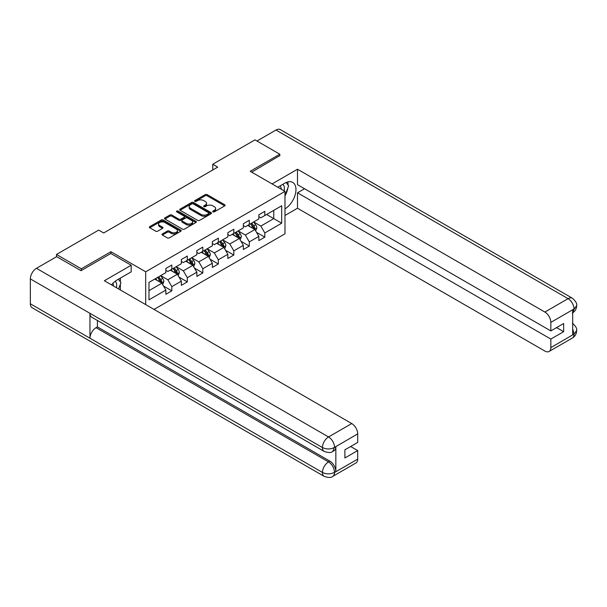 <?xml version="1.0" encoding="UTF-8"?>
<svg xmlns="http://www.w3.org/2000/svg" width="607" height="607" viewBox="0 0 607 607"><rect width="100%" height="100%" fill="white"/><g stroke="black" fill="none" stroke-linecap="round" stroke-linejoin="round"><path stroke-width="0.91" d="M212.981 211.866A0.964 0.554 0 0 0 214.347 211.866L224.704 205.887A1.381 0.797 0 0 0 225.114 205.325A1.381 0.797 0 0 0 224.704 204.756L207.154 194.627A1.381 0.797 0 0 0 205.204 194.627L194.839 200.606A0.964 0.554 0 0 0 194.559 201A0.964 0.554 0 0 0 194.839 201.395A0.964 0.554 0 0 0 196.205 201.395L197.548 200.621A4.416 2.549 0 0 1 203.785 200.621L205.249 201.463A4.416 2.549 0 0 1 206.547 203.269A4.416 2.549 0 0 1 205.249 205.067L203.914 205.841A0.964 0.554 0 0 0 203.626 206.236A0.964 0.554 0 0 0 203.914 206.63A0.964 0.554 0 0 0 205.272 206.63L206.615 205.856A4.416 2.549 0 0 1 212.86 205.856L214.324 206.699A4.416 2.549 0 0 1 215.614 208.505A4.416 2.549 0 0 1 214.324 210.303L212.981 211.077A0.964 0.554 0 0 0 212.7 211.471A0.964 0.554 0 0 0 212.981 211.866L212.981 211.077M162.395 233.923A1.381 0.797 0 0 0 161.986 234.484A1.381 0.797 0 0 0 162.395 235.046L167.32 237.891A1.381 0.797 0 0 0 169.27 237.891L180.772 231.252A1.381 0.797 0 0 0 181.182 230.683A1.381 0.797 0 0 0 180.772 230.121L163.222 219.992A1.381 0.797 0 0 0 161.272 219.992L149.762 226.631A1.381 0.797 0 0 0 149.36 227.193A1.381 0.797 0 0 0 149.762 227.762L155.711 231.191A1.381 0.797 0 0 0 157.661 231.191L162.585 228.346A1.381 0.797 0 0 0 162.995 227.784A1.381 0.797 0 0 0 162.585 227.223L159.641 225.523A3.688 2.132 0 0 1 158.556 224.013A3.688 2.132 0 0 1 160.832 222.048A3.688 2.132 0 0 1 164.854 222.511L176.409 229.18A3.688 2.132 0 0 1 177.494 230.683A3.688 2.132 0 0 1 175.211 232.656A3.688 2.132 0 0 1 171.197 232.193L169.27 231.077A1.381 0.797 0 0 0 167.32 231.077L162.395 233.923L162.395 235.046L167.32 232.231L167.32 231.077M110.922 253.551L110.922 251.715L81.315 268.81L56.481 254.47L56.481 256.761M110.922 251.715L145.695 271.792L284.979 191.372L284.979 233.816L154.041 309.418M279.812 155.923L279.812 154.208L250.205 171.295L284.979 191.372M279.812 154.208L254.978 139.868L212.754 164.247L212.754 169.983M56.481 254.47L98.698 230.091L103.668 232.959L217.723 167.115L212.754 164.247M197.647 220.379A1.381 0.797 0 0 0 199.597 220.379L211.099 213.74A1.381 0.797 0 0 0 211.509 213.178A1.381 0.797 0 0 0 211.099 212.617L193.55 202.48A1.381 0.797 0 0 0 191.6 202.48L180.089 209.119A1.381 0.797 0 0 0 179.687 209.688A1.381 0.797 0 0 0 180.089 210.25L197.647 220.379M177.115 212.078A0.964 0.554 0 0 1 178.094 212.215L178.094 211.061L195.94 221.365A1.381 0.797 0 0 1 196.342 221.934A1.381 0.797 0 0 1 195.94 222.496L184.429 229.135A1.381 0.797 0 0 1 182.479 229.135L164.929 219.006L164.929 217.875A1.381 0.797 0 0 0 164.527 218.437A1.381 0.797 0 0 0 164.929 219.006M164.929 217.875L169.854 215.037A1.381 0.797 0 0 1 171.804 215.037L178.921 219.142A1.381 0.797 0 0 0 180.871 219.142L184.141 217.26A1.381 0.797 0 0 0 184.543 216.691A1.381 0.797 0 0 0 184.141 216.13L176.728 211.851A0.964 0.554 0 0 1 176.447 211.456A0.964 0.554 0 0 1 177.039 210.948A0.964 0.554 0 0 1 178.094 211.061M145.695 304.6L145.695 271.792M163.526 286.041L171.819 290.836L171.819 286.648L181.356 281.14L181.356 285.328L187.32 281.883L187.32 277.695L196.858 272.194L196.858 276.382L202.821 272.938L202.821 268.749L212.359 263.241L212.359 267.429L218.315 263.992L218.315 259.804L227.853 254.295L227.853 258.483L233.816 255.039L233.816 250.858L243.354 245.349L243.354 249.538L249.31 246.093L249.31 241.905L258.848 236.404L258.848 240.584L264.811 237.147L264.811 232.959L281.701 223.209L281.701 205.773L273.749 210.356L273.749 218.619L281.701 223.209M171.819 290.836L165.863 294.274L165.863 290.085L148.973 299.835L148.973 282.399L165.863 272.649L165.863 268.461L171.819 265.024L171.819 269.212L181.356 263.704L181.356 259.515L187.32 256.071L187.32 260.259L196.858 254.758L196.858 250.57L202.821 247.125L202.821 251.313L212.359 245.805L212.359 241.616L218.315 238.179L218.315 242.368L227.853 236.859L227.853 232.671L233.816 229.234L233.816 233.414L243.354 227.913L243.354 223.725L249.31 220.28L249.31 224.469L258.848 218.96L258.848 214.779L264.811 211.335L264.811 215.523L281.701 205.773M170.233 270.13L177.388 274.258L167.851 279.766L160.696 275.631M165.863 270.358L167.851 271.504L171.819 269.212M167.851 279.766L171.819 286.648M177.388 274.258L181.356 281.14M185.727 261.177L192.882 265.312L183.344 270.813L176.189 266.685M181.356 261.405L183.344 262.558L187.32 260.259M183.344 270.813L187.32 277.695M192.882 265.312L196.858 272.194M201.228 252.231L208.383 256.359L198.846 261.867L191.691 257.74M196.858 252.459L198.846 253.605L202.821 251.313M198.846 261.867L202.821 268.749M208.383 256.359L212.359 263.241M216.729 243.286L223.877 247.413L214.339 252.922L207.192 248.787M212.359 243.513L214.339 244.659L218.315 242.368M214.339 252.922L218.315 259.804M223.877 247.413L227.853 254.295M232.223 234.332L239.378 238.468L229.841 243.968L222.686 239.841M227.853 234.568L229.841 235.713L233.816 233.414M229.841 243.968L233.816 250.858M239.378 238.468L243.354 245.349M247.724 225.387L254.879 229.514L245.342 235.023L238.187 230.895M243.354 225.614L245.342 226.768L249.31 224.469M245.342 235.023L249.31 241.905M254.879 229.514L258.848 236.404M266.602 214.491L273.749 218.619L260.835 226.077L253.68 221.95M258.848 216.669L260.835 217.814L264.811 215.523M260.835 226.077L264.811 232.959M81.315 268.81L81.315 270.525M148.973 290.662L161.887 283.203L154.732 279.076M161.887 283.203L165.863 290.085M256.518 232.36L264.811 237.147M241.017 241.305L249.31 246.093M225.516 250.251L233.816 255.039M210.022 259.197L218.315 263.992M194.521 268.15L202.821 272.938M179.027 277.096L187.32 281.883M213.368 212.002L214.324 211.448A4.416 2.549 0 0 0 215.614 209.65L215.614 208.505M206.547 203.269L206.547 204.415A4.416 2.549 0 0 1 205.249 206.213L204.293 206.767M224.704 204.756L224.704 205.887L207.154 195.773A1.381 0.797 0 0 0 205.204 195.773L195.226 201.532M211.099 212.617L211.099 213.74L193.55 203.626A1.381 0.797 0 0 0 191.6 203.626L180.112 210.257M208.664 213.573A0.964 0.554 0 0 0 208.945 213.178A0.964 0.554 0 0 0 208.664 212.784L193.254 203.884A0.964 0.554 0 0 0 191.888 203.884L190.477 204.703A4.416 2.549 0 0 0 189.187 206.501A4.416 2.549 0 0 0 190.477 208.307L201.008 214.385A4.416 2.549 0 0 0 207.253 214.385L208.664 213.573L208.664 214.719A0.964 0.554 0 0 0 208.945 214.324L208.945 213.178M189.187 206.501L189.187 207.655A4.416 2.549 0 0 0 190.477 209.453L190.477 208.307M208.664 214.719L207.253 215.531A4.416 2.549 0 0 1 201.008 215.531L190.477 209.453M164.945 219.013L169.854 216.183L169.854 215.037M184.543 216.691L184.543 217.845A1.381 0.797 0 0 1 184.141 218.406L180.871 220.288A1.381 0.797 0 0 1 178.921 220.288L171.804 216.183A1.381 0.797 0 0 0 169.854 216.183M178.094 212.215L195.917 222.503M186.311 223.406A3.688 2.132 0 0 0 190.332 223.869A3.688 2.132 0 0 0 192.609 221.904A3.688 2.132 0 0 0 191.524 220.394L187.457 218.05A1.381 0.797 0 0 0 185.507 218.05L182.237 219.931A1.381 0.797 0 0 0 181.834 220.493A1.381 0.797 0 0 0 182.237 221.062L186.311 223.406L186.311 224.56A3.688 2.132 0 0 0 190.332 225.015A3.688 2.132 0 0 0 192.609 223.05L192.609 221.904M181.834 220.493L181.834 221.646A1.381 0.797 0 0 0 182.237 222.208L182.237 221.062M186.311 224.56L182.237 222.208M177.494 230.683L177.494 231.836A3.688 2.132 0 0 1 175.211 233.801A3.688 2.132 0 0 1 171.197 233.338L169.27 232.231A1.381 0.797 0 0 0 167.32 232.231M158.556 224.013L158.556 225.159A3.688 2.132 0 0 0 159.641 226.669L159.641 225.523M162.57 228.361L159.641 226.669M180.772 230.121L180.772 231.252L163.222 221.138A1.381 0.797 0 0 0 161.272 221.138L149.785 227.769L149.762 226.631M255.661 230.88L256.844 227.898A3.725 2.147 -120 0 0 255.653 224.727L253.605 221.995M250.031 226.722L248.635 224.863M254.303 229.188L254.834 228.057A3.725 2.147 -120 0 0 253.764 225.819L251.715 223.08M250.782 223.619L253.058 226.654A1.897 1.093 60 0 1 253.407 227.23L254.834 228.057M250.524 223.771L252.573 226.51A3.725 2.147 60 0 1 253.643 228.748M284.076 190.848A9.135 5.273 120 0 0 282.725 184.361M281.162 189.172A6.252 3.612 120 0 0 279.873 186.023A6.252 3.612 120 0 0 279.857 186.015M286.208 182.449L288.651 185.924L284.979 195.393M116.377 287.672A9.135 5.273 120 0 0 115.171 281.284M113.463 285.988A6.252 3.612 120 0 0 112.826 283.423M118.456 279.197L120.952 282.748L118.555 288.932M284.979 208.869A15.805 9.128 120 0 0 295.146 194.923A15.805 9.128 120 0 0 292.68 182.388A15.805 9.128 120 0 0 284.782 183.17L277.778 187.214M284.979 215.462L297.498 208.239L297.498 192.806L550.837 339.07L550.837 347.614L574.176 334.017L572.689 334.715L572.689 310.048L574.032 308.986L550.837 322.378A8.43 4.864 -120 0 0 544.874 312.059L568.069 298.659L275.988 130.027L256.966 141.014M304.547 188.739L297.498 192.806M556.596 327.598L563.653 331.672L563.653 323.523L550.837 330.929L297.498 184.665L297.498 169.232L544.874 312.059M272.065 183.913L297.498 169.232M297.498 208.239L544.874 351.058A8.43 4.864 -120 0 0 549.085 351.476A8.43 4.864 -120 0 0 550.837 347.614M275.988 130.027A8.642 4.985 -60 0 1 280.305 129.602L572.393 298.234A8.642 4.985 -60 0 0 568.069 298.659A8.43 4.864 60 0 1 574.032 308.986M550.837 330.929L550.837 322.378M563.653 331.672L550.837 339.07M279.812 155.582L251.7 172.16M284.979 195.856A15.805 9.128 120 0 0 287.855 187.988M288.105 185.158A15.805 9.128 120 0 0 287.718 181.933M572.689 328.812L574.032 333.941M572.393 323.182C575.785 326.232 577.204 328.668 576.65 330.496L574.192 334.017M572.393 298.234C575.777 301.254 577.196 303.712 576.65 305.609L574.184 309.069M324.221 451.433A8.642 4.985 -60 0 1 322.431 447.534C326.414 449.446 330.383 449.43 334.351 447.488L332.757 451.426C331.346 452.86 328.501 452.86 324.221 451.433L91.748 317.218A8.642 4.985 -60 0 1 89.957 313.318L30.35 278.901A8.642 4.985 -60 0 1 36.458 268.317L56.679 256.647L81.019 270.699L110.823 253.491L131.188 265.251L131.188 271.845L117.083 279.994A15.805 9.128 120 0 0 111.544 284.88M131.188 265.251L104.366 280.738L351.741 423.557A8.43 4.864 60 0 1 357.705 433.884L357.705 442.427L344.882 449.833L344.882 457.974L357.705 450.576L357.705 459.12A8.43 4.864 60 0 1 355.952 462.982L332.757 476.374A8.43 4.864 -120 0 0 334.503 472.512L357.705 459.12M120.011 289.774L123.342 291.694M120.361 289.569L120.361 284.273M120.361 281.906L120.361 278.097M332.757 476.374C331.414 477.8 328.569 477.808 324.221 476.381L32.141 307.749A8.642 4.985 -60 0 1 30.35 303.796L89.957 338.213A8.642 4.985 -60 0 1 96.065 327.689L328.546 461.904L329.882 461.13A8.43 4.864 60 0 1 335.846 471.457L335.846 446.79A8.43 4.864 60 0 1 334.1 450.652L332.757 451.426M30.35 278.901L30.35 303.796M36.458 268.317L328.546 436.949A8.642 4.985 -60 0 0 322.431 447.534L89.957 313.318L89.957 338.213L322.431 472.428C326.399 474.348 330.375 474.348 334.358 472.428L334.503 472.512M357.705 450.576L350.649 446.502M97.408 320.481L97.408 326.907L329.882 461.13M97.408 326.907L96.065 327.689M240.16 239.826L241.343 236.844A3.725 2.147 -120 0 0 240.16 233.68L238.103 230.941M234.53 235.668L233.141 233.809M238.801 238.134L239.333 237.003A3.725 2.147 -120 0 0 238.27 234.765L236.222 232.026M235.288 232.564L237.557 235.607A1.897 1.093 60 0 1 237.906 236.184L239.333 237.003M235.023 232.716L237.079 235.455A3.725 2.147 60 0 1 238.141 237.694M224.666 248.771L225.85 245.797A3.725 2.147 -120 0 0 224.658 242.625L222.61 239.886M219.036 244.613L217.64 242.754M223.3 247.079L223.839 245.956A3.725 2.147 -120 0 0 222.769 243.718L220.72 240.979M219.787 241.518L222.063 244.553A1.897 1.093 60 0 1 222.405 245.129L223.839 245.956M219.529 241.662L221.578 244.401A3.725 2.147 60 0 1 222.648 246.639M209.165 257.717L210.348 254.743A3.725 2.147 -120 0 0 209.157 251.571L207.108 248.832M203.535 253.559L202.139 251.7M207.806 256.025L208.338 254.902A3.725 2.147 -120 0 0 207.275 252.664L205.219 249.925M204.286 250.463L206.562 253.498A1.897 1.093 60 0 1 206.911 254.075L208.338 254.902M204.028 250.615L206.084 253.354A3.725 2.147 60 0 1 207.146 255.593M193.671 266.67L194.847 263.688A3.725 2.147 -120 0 0 193.663 260.517L191.615 257.785M188.033 262.512L186.645 260.653M192.305 264.978L192.836 263.848A3.725 2.147 -120 0 0 191.774 261.609L189.725 258.87M188.792 259.409L191.068 262.452A1.897 1.093 60 0 1 191.41 263.021L192.836 263.848M188.534 259.561L190.583 262.3A3.725 2.147 60 0 1 191.645 264.538M178.17 275.616L179.353 272.642A3.725 2.147 -120 0 0 178.162 269.47L176.113 266.731M172.54 271.458L171.144 269.599M176.812 273.924L177.343 272.801A3.725 2.147 -120 0 0 176.273 270.555L174.224 267.824M173.291 268.362L175.567 271.397A1.897 1.093 60 0 1 175.909 271.974L177.343 272.801M173.033 268.506L175.082 271.246A3.725 2.147 60 0 1 176.151 273.484M162.668 284.562L163.852 281.587A3.725 2.147 -120 0 0 162.668 278.416L160.612 275.677M157.038 280.404L155.65 278.545M161.31 282.87L161.841 281.747A3.725 2.147 -120 0 0 160.779 279.508L158.731 276.769M157.797 277.308L160.066 280.343A1.897 1.093 60 0 1 160.415 280.92L161.841 281.747M157.532 277.46L159.588 280.191A3.725 2.147 60 0 1 160.65 282.437M214.324 211.448L214.324 210.303M203.914 206.63L203.914 205.841M205.249 206.213L205.249 205.067M194.839 201.395L194.839 200.606M205.204 195.773L205.204 194.627M207.154 195.773L207.154 194.627M180.089 210.25L180.089 209.119M191.6 203.626L191.6 202.48M193.55 203.626L193.55 202.48M201.008 215.531L201.008 214.385M207.253 215.531L207.253 214.385M171.804 216.183L171.804 215.037M178.921 220.288L178.921 219.142M180.871 220.288L180.871 219.142M184.141 218.406L184.141 217.26M195.94 222.496L195.94 221.365M169.27 232.231L169.27 231.077M171.197 233.338L171.197 232.193M162.585 228.346L162.585 227.223M161.272 221.138L161.272 219.992M163.222 221.138L163.222 219.992M254.508 229.302L256.822 227.974M253.764 225.819L255.653 224.727M251.116 227.344L252.573 226.51M576.65 330.527C576.551 333.827 575.102 336.346 572.287 338.084A8.43 4.864 -120 0 0 574.032 334.222M572.689 312.848L574.032 309.274M335.846 471.457L334.366 472.428M357.705 433.884L334.358 447.48M334.503 447.564L335.846 446.79M334.503 447.276A8.43 4.864 60 0 0 328.546 436.949L351.741 423.557M324.221 476.381A8.642 4.985 -60 0 1 322.431 472.428A8.642 4.985 -60 0 1 328.546 461.904C332.128 464.309 334.116 467.747 334.503 472.231M239.014 238.255L241.32 236.92M238.27 234.765L240.16 233.68M235.622 236.298L237.079 235.455M223.513 247.201L225.819 245.865M222.769 243.718L224.658 242.625M220.121 245.243L221.578 244.401M208.011 256.146L210.326 254.819M207.275 252.664L209.157 251.571M204.627 254.189L206.084 253.354M192.518 265.1L194.824 263.764M191.774 261.609L193.663 260.517M189.126 263.142L190.583 262.3M177.016 274.045L179.331 272.71M176.273 270.555L178.162 269.47M173.625 272.088L175.082 271.246M161.523 282.991L163.829 281.656M160.779 279.508L162.668 278.416M158.131 281.033L159.588 280.191M549.085 351.476L572.287 338.084M576.65 305.632C576.536 308.91 575.079 311.406 572.287 313.129"/></g></svg>

